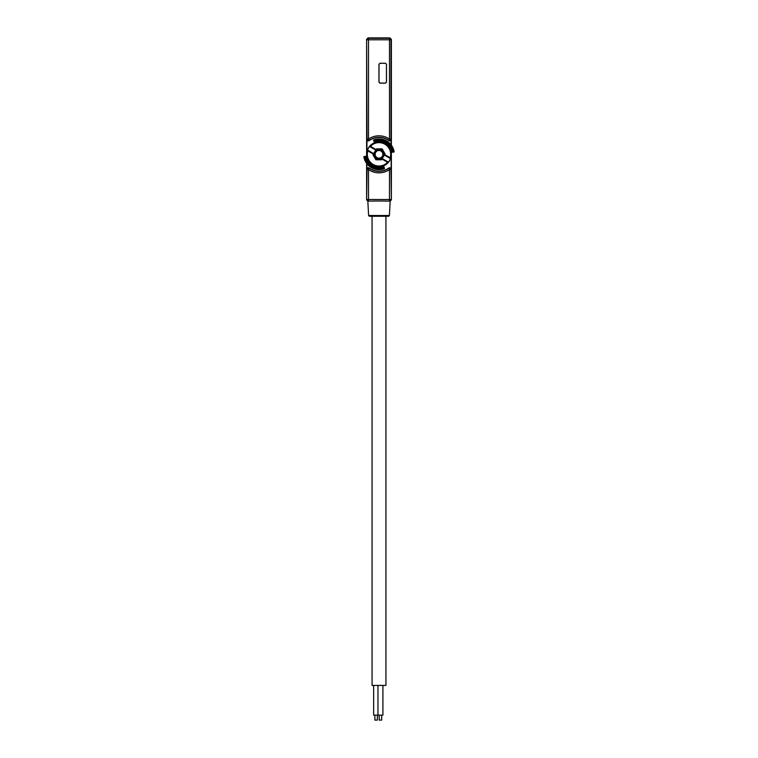 <?xml version="1.0" encoding="UTF-8"?>
<svg xmlns="http://www.w3.org/2000/svg" width="758" height="758" viewBox="0 0 758 758"><rect width="100%" height="100%" fill="white"/><g stroke="black" fill="none" stroke-linecap="round" stroke-linejoin="round"><path stroke-width="1.14" d="M391.384 152.481L391.384 199.904L389.896 201.391M366.616 156.167L366.616 39.388L368.104 37.9L389.896 37.9L391.384 39.388L391.384 145.261M366.616 163.387L366.616 199.904L368.104 201.391M389.404 215.509L390.162 201.097L381.321 200.984L367.838 201.097L368.596 215.509L369.336 216.257L388.664 216.257L389.404 215.509L368.596 215.509M366.616 199.904L367.024 169.584L368.511 169.584A18.524 18.524 0 0 0 389.489 169.584L389.489 200.984A1.488 1.488 -45 0 0 390.976 199.496L367.024 199.496A1.488 1.488 45 0 0 368.511 200.984L368.511 169.584L369.184 168.011A16.847 16.847 0 0 0 388.816 168.011C390.086 167.471 390.872 167.878 391.166 169.224L390.976 169.584A1.488 1.488 -152.3 0 0 388.655 168.361L389.489 169.584L390.976 169.584L391.384 199.904M372.064 216.257L372.064 685.422L385.936 685.422L385.936 216.257M382.913 685.422L382.913 715.145L373.647 715.145L373.647 685.422M377.361 715.145L377.361 720.1L374.888 720.1L374.888 715.145M381.672 715.145L381.672 720.1L379.199 720.1L379.199 715.145M368.104 37.9L368.511 38.307A1.488 1.488 135 0 0 367.024 39.795L389.489 39.795L389.489 139.065A18.524 18.524 0 0 0 368.511 139.065L368.511 38.307L389.489 38.307L389.489 39.795L390.976 39.795L390.976 139.065L389.489 139.065L388.655 140.287A1.488 1.488 -27.7 0 0 390.976 139.065L391.166 144.968M391.166 156.584L391.166 169.224M374.679 142.911L379.474 142.097L383.936 143.091L388.74 146.796L390.654 150.302L391.213 152.481L390.673 152.083L393.686 152.14A0.493 0.493 -54.4 0 0 394.094 151.562L394.084 151.553C391.621 142.864 385.898 138.752 376.925 139.207L373.846 139.87A0.493 0.493 114.4 0 0 373.552 140.514L374.679 142.911L373.552 140.514A0.493 0.493 0 0 1 373.846 139.87C384.164 137.577 390.92 141.481 394.103 151.562A15.349 15.349 0 0 0 373.846 139.87M388.816 168.011L388.655 168.361A17.036 17.036 0 0 1 369.345 168.361A1.488 1.488 152.3 0 0 367.024 169.584L366.834 169.224C367.128 167.878 367.914 167.471 369.184 168.011M366.834 169.224L366.834 163.681M366.834 152.064L367.024 139.065A1.488 1.488 27.7 0 0 369.345 140.287L368.511 139.065L367.024 139.065L366.616 39.388M386.476 64.24L385.481 63.246L379.947 63.246L378.953 64.24L378.953 82.158L379.947 83.153L385.481 83.153L386.476 82.158L386.476 64.24L386.428 82.12L385.443 83.105L379.995 83.105L379 82.12L379 64.278L379.995 63.293L385.443 63.293L386.428 64.278M369.184 140.637L369.345 140.287A17.036 17.036 0 0 1 388.655 140.287L388.816 140.637A16.847 16.847 0 0 0 369.184 140.637C367.914 141.178 367.128 140.78 366.834 139.434M391.166 139.434C390.872 140.78 390.086 141.178 388.816 140.637M390.673 158.015L389.953 158.289L384.315 155.03L384.59 154.556L390.673 158.015A12.242 12.242 0 0 1 388.03 162.591L387.925 162.61A0.493 0.493 -98.6 0 0 387.812 161.842L382.24 158.621L387.906 161.824L388.03 162.591M366.758 156.148L364.314 156.508L366.758 156.148C366.237 149.923 368.805 145.479 374.461 142.807A12.374 12.374 0 0 0 366.758 156.148L367.09 157.541L364.892 158.071L364.693 156.887L366.853 156.499M382.676 165.955L384.154 168.788A0.493 0.493 -65.6 0 0 384.448 168.134L383.539 165.841C389.195 163.178 391.763 158.725 391.242 152.5A12.374 12.374 0 0 1 383.539 165.841L378.526 166.552L373.239 165.159L369.26 161.852L367.09 157.541M384.429 154.831L383.292 151.846A4.955 4.955 0 0 0 379 149.373L374.708 151.846A4.955 4.955 0 0 0 379 159.275L375.854 159.777L372.993 154.822L373.41 154.101L367.327 150.643A12.242 12.242 0 0 1 369.97 146.057L370.075 146.038A12.175 12.175 0 0 1 390.635 157.92A0.493 0.493 158.6 0 1 389.915 158.204L389.953 158.289M382.155 158.773L384.315 155.03M375.854 159.777L381.577 159.777L381.994 159.057L387.565 162.269A11.683 11.683 0 0 1 367.838 150.88L368.085 150.454A0.493 0.493 -21.4 0 0 367.365 150.738A12.175 12.175 0 0 0 387.925 162.61L387.906 161.824M367.327 150.643L368.047 150.359L373.685 153.618L373.41 154.101M375.845 149.876L370.094 146.825L369.97 146.057M384.344 154.983L389.915 158.204L390.162 157.768A11.683 11.683 0 0 0 370.435 146.379L370.188 146.806A0.493 0.493 81.4 0 1 370.075 146.038L376.006 149.601L373.685 153.618M366.787 156.176L363.916 157.096C366.379 165.784 372.102 169.896 381.075 169.441L379.919 169.053L379.938 169.536L379.824 166.514M378.289 149.402L382.146 148.871L385.007 153.827L384.59 154.556M376.006 149.601L376.423 148.871L382.146 148.871M373.571 153.817L373.277 154.329L376.139 159.275M378.28 149.468A4.908 4.908 0 0 0 374.139 155.049A4.908 4.908 0 0 0 379.72 159.18A4.908 4.908 0 0 0 383.861 153.609A4.908 4.908 0 0 0 378.28 149.468M379.711 159.246L383.292 156.802A4.955 4.955 0 0 0 383.292 151.846L384.723 154.329M379.587 158.289A4.008 4.008 0 0 0 382.961 153.741A4.008 4.008 0 0 0 378.413 150.359A4.008 4.008 0 0 0 375.039 154.916A4.008 4.008 0 0 0 379.587 158.289M379.578 158.242A3.961 3.961 0 0 0 382.961 154.329A3.961 3.961 0 0 0 378.422 150.406A3.961 3.961 0 0 0 375.039 154.329A3.961 3.961 0 0 0 379.578 158.242M375.163 154.329A3.837 3.837 0 0 0 379 158.157A3.837 3.837 0 0 0 382.837 154.329A3.837 3.837 0 0 0 379 150.491A3.837 3.837 0 0 0 375.163 154.329M367.346 158.346L365.148 159.104L364.465 158.782L364.892 158.071M364.446 158.337L367.147 157.768M365.148 159.104L365.384 159.834L367.592 158.991M367.952 159.758L365.773 160.829L365.195 160.677L365.384 159.834M365.119 160.08L367.677 159.218M365.773 160.829L366.095 161.53L368.274 160.374M368.72 161.094L366.607 162.487L366.095 161.53M366 161.719L368.388 160.582M366.607 162.487L367.014 163.141L369.118 161.653M369.648 162.316L367.649 164.022L367.014 163.141M367.061 163.235L369.26 161.852M367.649 164.022L368.142 164.619L370.122 162.828M370.728 163.406L368.89 165.424L368.142 164.619M368.293 164.609L370.274 162.998M368.89 165.424L369.449 165.955L371.259 163.861M371.932 164.363L370.311 166.656L369.449 165.955M369.667 165.822L371.429 164.012M370.311 166.656L370.937 167.101L372.51 164.742M373.239 165.159L371.894 167.698L370.937 167.101M371.107 166.931L371.78 167.764M371.164 166.864L372.699 164.865M371.894 167.698L372.566 168.058L373.865 165.452M374.642 165.775L373.599 168.522L372.566 168.058M372.671 167.906L373.533 168.57M372.784 167.726L374.064 165.557M373.599 168.522L374.31 168.797L375.295 166.002M376.101 166.22L375.399 169.119L374.31 168.797L374.613 168.172L374.367 168.664M374.49 168.38L375.513 166.078M375.399 169.119L376.148 169.29L376.783 166.362M377.617 166.476L377.276 169.47L376.385 168.551L376.167 169.205M376.262 168.826L377.001 166.409M377.276 169.47L378.488 169.565L378.299 166.533M379.142 166.542L379.171 169.593L378.185 168.74L378.034 169.489M378.081 169.053L378.526 166.552M379.171 169.574L379.938 169.536M379.919 169.053L380.052 166.504M380.706 169.489L380.658 166.419M382.373 169.205L381.075 169.441L382.847 169.081L381.824 169.309L381.331 166.305M382.155 166.116L382.942 169.062L381.738 168.826L381.558 166.267M382.942 169.062L384.031 168.731A0.493 0.493 114.6 0 0 384.325 168.077L384.448 168.134A0.493 0.493 0 0 1 384.154 168.788C373.836 171.071 367.08 167.167 363.897 157.086L363.916 157.096A0.493 0.493 125.4 0 1 364.333 156.518A0.493 0.493 125.6 0 0 363.906 157.086A15.349 15.349 0 0 0 384.154 168.788M375.627 139.444L376.176 139.339L376.669 142.343M384.467 140.078L385.216 140.931L384.467 140.078L380.743 139.159L375.153 139.567L376.262 139.823L376.442 142.381M385.329 140.742L384.135 143.196M386.22 140.884L386.836 141.784L385.434 140.59M386.893 141.718L385.49 143.916M387.859 141.917L388.333 142.826L387.063 141.547M388.636 142.589L386.741 144.797M389.366 143.167L389.707 144.048L388.551 142.703M390.01 143.887L387.878 145.83M390.702 144.598L390.939 145.413L389.858 144.029M391.213 145.337L388.882 146.995M391.858 146.209L392 146.929L390.986 145.517M392.227 146.919L389.726 148.274M392.805 147.971L391.905 147.118M393.042 148.596L390.408 149.658M393.535 149.876L392.616 148.814M393.648 150.359L393.108 150.577L393.307 151.771L391.147 152.15M394.103 151.562A0.493 0.493 0 0 1 393.686 152.14A0.493 0.493 -54.6 0 0 394.084 151.553L393.269 152.178M377.948 142.144L378.081 139.595L376.925 139.207L377.342 142.229M375.058 139.586L375.845 142.542M375.324 142.694L373.969 139.917A0.493 0.493 -65.4 0 0 373.675 140.571M378.081 139.595L378.176 142.134M377.294 139.159L378.062 139.112M378.829 139.074L378.858 142.106M378.829 139.065L379.815 139.917L379.966 139.159L379.701 142.116M379.919 139.595L379.474 142.097M380.724 139.178L380.383 142.172M380.743 139.159L381.615 140.097L381.833 139.444M381.738 139.823L380.999 142.239M381.852 139.358L381.217 142.286M382.601 139.529L381.899 142.428M382.629 139.5L383.387 140.476L383.633 139.984M383.51 140.268L382.487 142.57M383.69 139.851L382.705 142.646M384.401 140.126L383.359 142.874M385.216 140.931L383.936 143.091M386.106 140.95L384.761 143.499M386.836 141.784L385.301 143.783M387.689 141.992L386.068 144.285M388.333 142.826L386.571 144.645M389.11 143.224L387.272 145.242M389.707 144.048L387.726 145.65M390.351 144.626L388.352 146.332M390.939 145.413L388.74 146.796M391.393 146.171L389.28 147.554M392 146.929L389.612 148.066M392.227 147.819L390.048 148.89M392.881 148.568L390.323 149.43M390.654 150.302L392.852 149.544M393.554 150.311L390.853 150.88M390.91 151.117L393.108 150.577M378.488 169.565L379.171 169.593M377.257 169.489L376.148 169.29M375.371 169.148L374.31 168.797M370.141 166.732L369.364 166.059M368.634 165.49L367.99 164.761M367.298 164.05L366.787 163.311M366.142 162.439L365.773 161.738M365.195 160.677L364.958 160.052M364.465 158.782L364.352 158.289M376.679 200.984L368.379 201.116M389.621 201.116L381.321 200.984M389.896 37.9L389.489 38.307A1.488 1.488 -135 0 1 390.976 39.795L391.384 39.388M373.656 153.666L368.047 150.359M370.094 146.825L375.76 150.027M383.321 165.746L384.325 168.077M363.897 157.086A0.493 0.493 0 0 1 364.314 156.508L364.731 156.47M377.958 685.422L377.958 715.145M379.938 169.527L379.985 168.702M378.062 139.121L378.015 139.946"/></g></svg>
